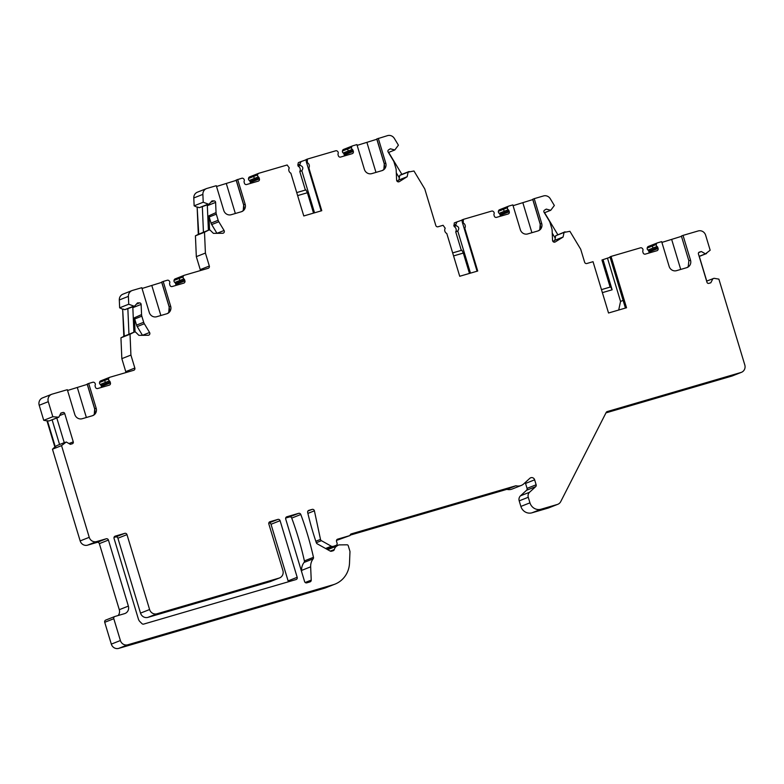 <?xml version="1.0" encoding="UTF-8"?>
<svg xmlns="http://www.w3.org/2000/svg" width="784" height="784" viewBox="0 0 784 784"><rect width="100%" height="100%" fill="white"/><g stroke="black" fill="none" stroke-linecap="round" stroke-linejoin="round"><path stroke-width="1.18" d="M314.541 212.817L301.82 170.706L299.782 171.51L305.378 190.061M313.531 213.111L307.387 192.746L305.927 189.895L296.724 192.59M286.866 516.774L298.626 513.344A1.852 1.754 -111.6 0 1 300.811 514.5A308.141 292.893 68.4 0 1 313.463 557.326A1.852 1.754 -111.6 0 1 313.139 558.845A12.328 11.711 68.4 0 0 310.66 566.832L311.228 580.111A1.852 1.754 -111.6 0 1 310.003 581.895L306.809 582.835A1.852 1.754 -111.6 0 1 304.584 581.552L285.709 519.037A1.852 1.754 -111.6 0 1 286.866 516.774L286.581 516.891M149.597 609.531A6.164 5.86 68.4 0 0 157.006 613.784L279.065 578.102A6.164 5.86 68.4 0 0 279.545 577.935L270.46 581.532A6.164 5.86 -111.6 0 1 269.98 581.689L147.921 617.371A6.164 5.86 -111.6 0 1 140.522 613.117L149.597 609.531L126.988 534.629A1.852 1.754 -111.6 0 0 124.764 533.355L115.199 536.148A1.852 1.754 -111.6 0 0 114.052 538.412L138.376 618.997A6.164 5.86 -111.6 0 0 140.022 621.732L141.963 623.643A1.852 1.754 68.4 0 0 143.688 624.093L296.029 579.562A1.852 1.754 68.4 0 0 297.185 577.298L280.094 520.684L271.009 524.271A1.852 1.754 68.4 0 0 268.804 522.987L277.869 519.41L269.706 521.821M279.545 577.935A6.164 5.86 68.4 0 0 282.906 570.566L268.843 523.977A1.852 1.754 -111.6 0 1 269.99 521.713M277.869 519.41A1.852 1.754 -111.6 0 1 280.094 520.684M529.582 492.234A4.929 4.684 68.4 0 0 528.269 497.272L529.955 502.838A9.241 8.791 68.4 0 0 541.068 509.218L531.983 512.805A9.241 8.791 -111.6 0 1 520.87 506.425L519.194 500.858A4.929 4.684 -111.6 0 1 520.498 495.821L529.582 492.234L535.648 486.678A1.852 1.754 -111.6 0 0 536.138 484.786L534.639 479.828A3.077 2.93 -111.6 0 0 529.827 478.318L523.81 483.836A9.241 8.791 -111.6 0 1 515.931 485.757L351.301 533.884A1.852 1.754 -111.6 0 0 350.066 535.531L337.688 539.147A1.852 1.754 68.4 0 0 336.542 541.411L337.071 543.175A1.852 1.754 -111.6 0 1 335.924 545.439L326.311 548.898M541.068 509.218L557.297 504.475A6.164 5.86 68.4 0 0 560.746 501.584L606.189 412.443A1.852 1.754 -111.6 0 1 607.228 411.58L740.958 372.488A6.164 5.86 68.4 0 0 744.8 364.942L718.889 279.133L714.048 278.3L706.639 281.113M648.476 246.421A1.852 1.754 68.4 0 0 648.329 246.47L657.413 242.883A1.852 1.754 68.4 0 1 657.551 242.834L661.657 241.629L669.144 266.403A6.164 5.86 68.4 0 0 676.543 270.656L686.666 267.697A6.164 5.86 68.4 0 0 690.518 260.151L683.031 235.386L698.221 230.947A6.164 5.86 68.4 0 1 705.629 235.2L710.167 250.233L705.443 253.859L701.376 251.527L699.406 252.095A1.539 1.46 68.4 0 0 698.446 253.987L706.992 282.289A1.539 1.46 68.4 0 0 708.844 283.357L710.814 282.779L712.93 278.634M657.413 242.883A1.852 1.754 68.4 0 0 656.365 244.118L647.202 248.048A1.852 1.754 68.4 0 0 647.976 250.047A1.852 1.754 68.4 0 1 648.711 251.066L649.005 252.036A1.852 1.754 68.4 0 1 649.044 253.026M499.663 209.691A1.852 1.754 68.4 0 0 499.516 209.74L508.591 206.153A1.852 1.754 68.4 0 1 508.738 206.104L512.844 204.908L520.321 229.673A6.164 5.86 68.4 0 0 527.73 233.926L537.853 230.966A6.164 5.86 68.4 0 0 541.695 223.43L534.218 198.656L543.518 195.941A6.164 5.86 68.4 0 1 550.27 198.724L554.347 205.486L550.731 210.288L546.252 209.103L544.508 210.19A1.539 1.46 68.4 0 0 544.067 212.288L549.339 221.049A6.164 5.86 68.4 0 1 549.996 222.519L551.838 228.634A6.164 5.86 68.4 0 1 552.112 230.222L552.553 240.374A1.852 1.754 -111.6 0 0 555.268 241.933L563.079 237.042L564.068 232.427L569.909 231.309L580.709 249.253L584.629 262.219A1.852 1.754 -111.6 0 0 586.853 263.502L593.037 261.689L608.531 313.002L626.534 307.74L611.04 256.427L640.459 247.832A1.852 1.754 68.4 0 1 642.165 248.263L642.419 248.508A1.852 1.754 68.4 0 1 642.88 250.606A1.852 1.754 68.4 0 0 642.831 251.85L643.125 252.82A1.852 1.754 68.4 0 0 645.35 254.104L656.933 250.713A1.852 1.754 68.4 0 0 658.09 248.45L657.796 247.479A1.852 1.754 68.4 0 0 657.061 246.46A1.852 1.754 68.4 0 1 656.286 244.461L656.365 244.118M508.591 206.153A1.852 1.754 68.4 0 0 507.552 207.388L498.389 211.317A1.852 1.754 68.4 0 0 499.163 213.326A1.852 1.754 68.4 0 1 499.898 214.346L500.192 215.316A1.852 1.754 68.4 0 1 500.221 216.296M376.839 138.954L387.58 135.622A6.164 5.86 68.4 0 1 394.332 138.405L398.409 145.167L394.793 149.979L390.314 148.784L388.57 149.881A1.539 1.46 68.4 0 0 388.129 151.978L393.401 160.74A6.164 5.86 68.4 0 1 394.058 162.21L395.9 168.325A6.164 5.86 68.4 0 1 396.175 169.903L396.616 180.055A1.852 1.754 -111.6 0 0 399.33 181.623L407.151 176.723L408.131 172.117L413.972 171L424.771 188.934L435.816 225.498A1.852 1.754 -111.6 0 0 438.04 226.772L443.097 225.292L445.204 228.222A3.695 3.518 68.4 0 0 446.802 233.505L459.718 276.272L477.711 271.019L464.804 228.242A3.695 3.518 68.4 0 0 463.207 222.97L463.344 219.373L491.637 211.102A1.852 1.754 68.4 0 1 493.352 211.543L493.606 211.788A1.852 1.754 68.4 0 1 494.067 213.875A1.852 1.754 68.4 0 0 494.018 215.13L494.312 216.1A1.852 1.754 68.4 0 0 496.537 217.374L508.12 213.993A1.852 1.754 68.4 0 0 509.277 211.729L508.983 210.759A1.852 1.754 68.4 0 0 508.248 209.74A1.852 1.754 68.4 0 1 507.473 207.731L507.552 207.388M378.28 138.347L385.757 163.111L384.307 163.689L376.83 138.925M343.725 149.381A1.852 1.754 68.4 0 0 343.578 149.43L352.663 145.844A1.852 1.754 68.4 0 1 352.8 145.795L356.906 144.589L364.384 169.364A6.164 5.86 68.4 0 0 371.792 173.617L381.916 170.657A6.164 5.86 68.4 0 0 385.757 163.111M352.663 145.844A1.852 1.754 68.4 0 0 351.614 147.078L342.451 151.008A1.852 1.754 68.4 0 0 343.225 153.007A1.852 1.754 68.4 0 1 343.96 154.027L344.254 154.997A1.852 1.754 68.4 0 1 344.294 155.987M321.146 210.886L308.249 168.168L308.867 167.923A3.695 3.518 68.4 0 0 307.269 162.651L307.416 159.064L335.709 150.793A1.852 1.754 68.4 0 1 337.414 151.224L337.669 151.469A1.852 1.754 68.4 0 1 338.129 153.566A1.852 1.754 68.4 0 0 338.08 154.811L338.374 155.791A1.852 1.754 68.4 0 0 340.599 157.065L352.183 153.674A1.852 1.754 68.4 0 0 353.339 151.41L353.045 150.44A1.852 1.754 68.4 0 0 352.31 149.421A1.852 1.754 68.4 0 1 351.536 147.421L351.614 147.078M308.867 167.923L321.773 210.7L303.78 215.963L290.864 173.186A3.695 3.518 68.4 0 1 289.276 167.913L287.16 164.983L258.867 173.254A1.852 1.754 68.4 0 0 257.681 174.538L248.518 178.468A1.852 1.754 68.4 0 0 249.292 180.467A1.852 1.754 68.4 0 1 250.027 181.486L250.321 182.456A1.852 1.754 68.4 0 1 250.361 183.446M236.219 180.055L241.766 178.252A1.852 1.754 68.4 0 1 243.481 178.683L243.736 178.928A1.852 1.754 68.4 0 1 244.196 181.026A1.852 1.754 68.4 0 0 244.147 182.27L244.441 183.25A1.852 1.754 68.4 0 0 246.666 184.524L258.25 181.133A1.852 1.754 68.4 0 0 259.406 178.87L259.112 177.899A1.852 1.754 68.4 0 0 258.377 176.88A1.852 1.754 68.4 0 1 257.603 174.881L257.681 174.538M237.66 179.448L245.147 204.222L243.687 204.8L236.209 180.026M209.553 230.035L208.936 215.776L216.051 212.582L215.61 202.409A1.539 1.46 68.4 0 0 214.071 200.89L212.003 200.91L208.907 204.31L203.213 202.233L202.88 194.373A6.164 5.86 68.4 0 1 206.996 188.415L216.286 185.7L223.773 210.465A6.164 5.86 68.4 0 0 231.172 214.718L241.296 211.758A6.164 5.86 68.4 0 0 245.147 204.222M216.051 212.582A6.164 5.86 68.4 0 0 216.315 214.169L218.158 220.284A6.164 5.86 68.4 0 0 218.814 221.754L224.077 230.496A1.852 1.754 -111.6 0 1 222.666 233.26L213.405 233.358L210.014 230.026L208.838 230.035L198.313 234.357L197.147 207.211L194.138 205.82L203.213 202.233M200.283 270.607A1.852 1.754 68.4 0 0 200.243 269.618L209.328 266.031L205.408 253.065L204.506 232.231L208.838 230.035M209.328 266.031A1.852 1.754 -111.6 0 1 208.172 268.295L184.377 275.253A1.852 1.754 68.4 0 0 183.191 276.536L174.028 280.466A1.852 1.754 68.4 0 0 174.803 282.465A1.852 1.754 68.4 0 1 175.538 283.485L175.832 284.465A1.852 1.754 68.4 0 1 175.871 285.445M135.064 332.034L134.456 317.775L141.561 314.59L141.12 304.408A1.539 1.46 68.4 0 0 139.581 302.889L137.514 302.908L134.417 306.319L128.733 304.231L128.39 296.381A6.164 5.86 68.4 0 1 132.506 290.413L141.806 287.699L149.283 312.473A6.164 5.86 68.4 0 0 156.682 316.726L166.806 313.767A6.164 5.86 68.4 0 0 170.657 306.221L163.18 281.456L167.286 280.251A1.852 1.754 68.4 0 1 168.991 280.692L169.246 280.937A1.852 1.754 68.4 0 1 169.707 283.024A1.852 1.754 68.4 0 0 169.658 284.278L169.952 285.249A1.852 1.754 68.4 0 0 172.176 286.523L183.76 283.132A1.852 1.754 68.4 0 0 184.916 280.878L184.622 279.898A1.852 1.754 68.4 0 0 183.887 278.879A1.852 1.754 68.4 0 1 183.113 276.879L183.191 276.536M141.561 314.59A6.164 5.86 68.4 0 0 141.826 316.168L143.678 322.283A6.164 5.86 68.4 0 0 144.325 323.753L149.587 332.494A1.852 1.754 -111.6 0 1 148.176 335.268L138.915 335.356L135.534 332.024L134.348 332.044L123.823 336.356L122.657 309.219L119.648 307.818L128.733 304.231M125.793 372.606A1.852 1.754 68.4 0 0 125.754 371.626L134.838 368.039L130.918 355.064L130.026 334.229L134.348 332.044M134.838 368.039A1.852 1.754 -111.6 0 1 133.682 370.303L109.897 377.251A1.852 1.754 68.4 0 0 108.702 378.535L99.539 382.465A1.852 1.754 68.4 0 0 100.313 384.464A1.852 1.754 68.4 0 1 101.048 385.493L101.342 386.463A1.852 1.754 68.4 0 1 101.381 387.443M118.1 615.528A6.164 5.86 68.4 0 0 119.286 609.697L99.343 543.645A1.852 1.754 68.4 0 0 97.118 542.371L87.563 545.164A6.164 5.86 -111.6 0 1 80.154 540.911L89.239 537.324L61.544 445.616L66.268 441.99L70.344 444.332L72.304 443.754A1.539 1.46 68.4 0 0 73.275 441.872L64.719 413.56A1.539 1.46 68.4 0 0 62.877 412.502L60.907 413.07L58.79 417.225L52.822 416.725L48.285 401.682A6.164 5.86 68.4 0 1 52.126 394.136L67.316 389.697L74.794 414.471A6.164 5.86 68.4 0 0 82.193 418.725L92.326 415.765A6.164 5.86 68.4 0 0 96.167 408.219L88.69 383.454L92.796 382.249A1.852 1.754 68.4 0 1 94.501 382.69L94.756 382.935A1.852 1.754 68.4 0 1 95.217 385.022A1.852 1.754 68.4 0 0 95.168 386.277L95.462 387.247A1.852 1.754 68.4 0 0 97.686 388.521L109.27 385.14A1.852 1.754 68.4 0 0 110.426 382.876L110.132 381.906A1.852 1.754 68.4 0 0 109.397 380.877A1.852 1.754 68.4 0 1 108.623 378.878L108.702 378.535M89.239 537.324A6.164 5.86 68.4 0 0 96.638 541.577L106.203 538.784A1.852 1.754 -111.6 0 1 108.427 540.058L128.37 606.11A6.164 5.86 -111.6 0 1 124.519 613.656L114.964 616.449A1.852 1.754 68.4 0 0 113.807 618.713L120.393 640.528A6.164 5.86 68.4 0 0 127.802 644.791L333.053 584.786A24.647 23.432 68.4 0 0 334.984 584.129A24.647 23.432 68.4 0 0 349.507 563.088L349.968 551.789A1.852 1.754 68.4 0 0 349.889 551.152L348.243 545.713A1.235 1.176 68.4 0 0 347.067 544.811L339.433 544.89A3.077 2.93 68.4 0 0 337.973 545.321L327.761 549.613A6.164 5.86 68.4 0 0 327.683 549.672M332.671 546.389A1.852 1.754 68.4 0 1 331.338 546.232L321.43 540.686A1.852 1.754 -111.6 0 1 320.499 539.412L314.404 510.825A1.852 1.754 -111.6 0 0 312.14 509.394L308.857 510.345A1.852 1.754 -111.6 0 0 307.671 512.491A308.141 292.893 -111.6 0 0 316.324 542.753A1.852 1.754 -111.6 0 0 317.197 543.802L330.172 551.064A1.852 1.754 -111.6 0 0 331.505 551.221L333.141 550.74A1.852 1.754 -111.6 0 0 334.317 549.515A6.164 5.86 68.4 0 1 336.846 546.027L337.973 545.321M308.249 168.168L306.289 161.68L306.103 159.573L307.416 159.064M306.652 162.896L307.269 162.651M306.907 161.435L306.289 161.68M297.822 165.022L298.185 166.237L300.233 165.434L299.86 164.219L297.822 165.022L298.332 162.651L301.056 161.573L299.86 164.219M299.782 171.51A3.695 3.518 68.4 0 0 298.185 166.237M300.233 165.434C302.996 166.443 303.526 168.197 301.82 170.706M306.123 159.701A21.57 0.588 -16.8 0 1 301.056 161.573M376.839 139.258L357.141 145.373M236.219 180.369L216.531 186.484M515.931 485.757L506.846 489.343L350.115 535.158M350.066 535.531L336.503 540.421M338.433 545.086L329.349 548.673A3.077 2.93 68.4 0 0 328.898 548.908M127.802 644.791L118.717 648.378L323.968 588.372A24.647 23.432 68.4 0 0 325.899 587.716L334.984 584.129M118.717 648.378A6.164 5.86 -111.6 0 1 111.318 644.125L104.723 622.3A1.852 1.754 -111.6 0 1 105.879 620.036M61.544 445.616L52.469 449.203L80.154 540.911M52.469 449.203L54.86 447.007L46.971 420.861L43.737 420.312L52.822 416.725M48.285 401.682L39.2 405.269L43.737 420.312M39.2 405.269A6.164 5.86 -111.6 0 1 42.561 397.89L51.646 394.303M100.813 380.838A1.852 1.754 68.4 0 0 99.627 382.122M130.026 334.229L120.942 337.816L121.843 358.651L125.754 371.626M120.942 337.816L123.823 336.356M128.39 296.381L119.305 299.968L119.648 307.818M119.305 299.968A6.164 5.86 -111.6 0 1 122.941 294.167L132.016 290.58M175.302 278.839A1.852 1.754 68.4 0 0 174.117 280.123M204.506 232.231L195.432 235.817L196.323 256.652L200.243 269.618M195.432 235.817L198.313 234.357M202.88 194.373L193.795 197.96L194.138 205.82M193.795 197.96A6.164 5.86 -111.6 0 1 197.431 192.168L206.506 188.581M249.792 176.841A1.852 1.754 68.4 0 0 248.597 178.125M343.578 149.43A1.852 1.754 68.4 0 0 342.53 150.665M461.315 250.37L455.72 231.829A3.695 3.518 68.4 0 0 454.122 226.556L454.269 222.96L456.994 221.882L455.798 224.528L453.76 225.331M499.516 209.74A1.852 1.754 68.4 0 0 498.467 210.974M610.128 287.091L601.955 260.014L610.099 257.26M648.329 246.47A1.852 1.754 68.4 0 0 647.29 247.705M741.439 372.322L732.354 375.908A6.164 5.86 -111.6 0 1 731.874 376.075L605.963 412.874M557.777 504.308L548.692 507.895A6.164 5.86 -111.6 0 1 548.212 508.061L531.983 512.805M520.498 495.821L526.564 490.265A1.852 1.754 68.4 0 0 527.054 488.373L525.554 483.414A3.077 2.93 68.4 0 0 525.172 482.591M506.846 489.343A9.241 8.791 68.4 0 0 512.138 489.049L521.223 485.463M288.14 581.875A1.852 1.754 68.4 0 0 288.1 580.885L271.009 524.271M140.522 613.117L117.904 538.216A1.852 1.754 68.4 0 0 115.679 536.942L114.013 537.432M301.634 571.781L301.575 570.419A12.328 11.711 68.4 0 1 304.055 562.442A1.852 1.754 68.4 0 0 304.388 560.913A308.141 292.893 68.4 0 0 291.726 518.087A1.852 1.754 68.4 0 0 289.541 516.93L285.68 518.057M87.24 384.366L67.551 390.481M87.24 384.062L88.69 383.454M105.115 381.779L104.84 380.867L105.115 381.779M86.377 417.5L77.351 387.619M92.541 415.706L94.237 414.648L94.707 408.797L87.23 384.023M462.06 220.02A21.57 0.588 -16.8 0 1 456.994 221.882M477.074 271.195L462.227 221.99L462.041 219.892L463.344 219.373M532.767 199.577L513.079 205.692M532.777 199.263L534.218 198.656M503.965 210.631L503.691 209.72L503.965 210.631M464.187 228.487L464.804 228.242M462.589 223.205L463.207 222.97M462.844 221.745L462.227 221.99M454.122 226.556L456.17 225.743L455.798 224.528M470.478 273.126L457.758 231.025L455.72 231.829M469.469 273.42L463.324 253.065L461.864 250.214L452.662 252.899M456.17 225.743C458.934 226.752 459.463 228.516 457.758 231.025M463.324 253.065L453.564 255.917M544.586 212.719L557.816 234.671M565.068 231.799L555.65 235.749L555.258 238.179L552.24 233.171M564.068 232.427L555.65 235.749M563.079 237.042L554.807 240.306L555.258 238.179M553.455 241.158L554.807 240.306M553.102 241.639L553.749 241.129M550.731 210.288L544.37 212.797M552.642 240.894A1.539 1.46 68.4 0 0 554.219 240.943M625.426 308.063L609.972 256.848L611.04 256.427M681.482 236.337L661.892 242.413M686.745 267.667A6.164 5.86 68.4 0 0 688.234 266.609L688.862 260.807L681.384 236.033L683.031 235.386M652.778 247.352L652.504 246.45L652.778 247.352M680.718 269.431L671.702 239.551M348.027 150.312L347.753 149.411L348.027 150.312M382.131 170.598L383.837 169.54L384.307 163.689M375.967 172.392L366.941 142.512M603.023 259.592L612.137 289.786L610.677 286.934L601.475 289.629M618.703 310.023L620.546 301.419L607.522 258.279M612.137 289.786L602.386 292.638M623.113 300.399L620.546 301.419M699.299 256.407L706.747 281.074M706.57 253.536L699.191 256.446M705.443 253.859L699.161 256.348M701.376 251.527L698.691 252.585M531.905 232.711L522.879 202.821M538.069 230.908L539.774 229.849L540.245 224.008L532.767 199.234M409.13 171.49L400.614 174.852L399.713 175.44L399.321 177.87L396.302 172.852M388.648 152.4L401.878 174.352M394.793 149.979L388.433 152.488M397.517 180.839L398.87 179.997L399.321 177.87M407.151 176.723L398.87 179.997M408.131 172.117L399.713 175.44M397.165 181.329L397.811 180.82M396.704 180.585A1.539 1.46 68.4 0 0 398.282 180.624M161.729 282.367L142.041 288.483M161.729 282.054L163.18 281.456M254.094 177.772L253.82 176.87L254.094 177.772M235.347 213.503L226.331 183.613M241.511 211.7L243.216 210.641L243.687 204.8M179.605 279.77L179.33 278.869L179.605 279.77M130.918 355.064L121.843 358.651M124.274 336.179L122.657 309.219M133.241 306.328L124.725 309.69L123.098 309.043M128.948 334.17L127.861 308.906M134.417 306.319L124.725 309.69M133.897 332.22L132.839 307.681A1.539 1.46 68.4 0 0 132.663 307.005M149.587 332.494L142.472 335.307A1.852 1.754 68.4 0 0 142.472 335.307L137.2 326.565A6.164 5.86 -111.6 0 1 136.553 325.095L134.701 318.98A6.164 5.86 -111.6 0 1 134.466 317.775M160.857 315.501L151.841 285.621M167.031 313.708L168.727 312.649L169.197 306.799L161.72 282.024M205.408 253.065L196.323 256.652M198.764 234.181L197.147 207.211M207.731 204.33L199.214 207.691L197.588 207.035M203.438 232.172L202.35 206.907M208.907 204.31L199.214 207.691M208.387 230.222L207.329 205.673A1.539 1.46 68.4 0 0 207.152 205.006M216.962 233.318A1.852 1.754 68.4 0 0 216.952 233.309L211.69 224.567A6.164 5.86 -111.6 0 1 211.043 223.097L209.191 216.982A6.164 5.86 -111.6 0 1 208.956 215.776M57.663 417.549L49.147 420.92L46.971 420.861M47.412 420.685L55.311 446.831L56.624 445.684L65.141 442.323M59.574 444.518L52.126 419.852M58.79 417.225L49.147 420.92M64.249 442.676L56.801 418.009M307.387 192.746L297.636 195.598M326.84 549.025L335.924 545.439M331.338 546.232L325.595 548.496M316.315 542.704L321.43 540.686M315.825 541.254L320.499 539.412M314.404 510.825L307.887 513.393M312.14 509.394L307.916 511.06M336.846 546.027L327.761 549.613M334.317 549.525L330.27 551.113M323.968 588.372L333.053 584.786M120.393 640.528L111.318 644.125M113.807 618.713L104.723 622.3M108.623 378.878L99.539 382.465M109.397 380.877L100.313 384.464M110.132 381.906L101.048 385.493M110.426 382.876L101.342 386.463M96.167 408.219L94.707 408.797M92.669 415.647A6.164 5.86 68.4 0 0 94.237 414.648M507.473 207.731L498.389 211.317M508.248 209.74L499.163 213.326M508.983 210.759L499.898 214.346M509.277 211.729L500.192 215.316M555.268 241.933L554.7 242.158M656.286 244.461L647.202 248.048M657.061 246.46L647.976 250.047M657.796 247.479L648.711 251.066M658.09 248.45L649.005 252.036M690.518 260.151L688.862 260.807M351.536 147.421L342.451 151.008M352.31 149.421L343.225 153.007M353.045 150.44L343.96 154.027M353.339 151.41L344.254 154.997M382.269 170.54A6.164 5.86 68.4 0 0 383.837 169.54M740.958 372.488L731.874 376.075M534.639 479.828L525.554 483.414M536.138 484.786L527.054 488.373M535.648 486.678L526.564 490.265M519.194 500.858L528.269 497.272M529.955 502.838L520.87 506.425M557.297 504.475L548.212 508.061M541.695 223.43L540.245 224.008M538.206 230.859A6.164 5.86 68.4 0 0 539.774 229.849M399.33 181.623L398.762 181.839M257.603 174.881L248.518 178.468M258.377 176.88L249.292 180.467M259.112 177.899L250.027 181.486M259.406 178.87L250.321 182.456M241.648 211.651A6.164 5.86 68.4 0 0 243.216 210.641M183.113 276.879L174.028 280.466M183.887 278.879L174.803 282.465M184.622 279.898L175.538 283.485M184.916 280.878L175.832 284.465M139.581 302.889L136.387 304.153M141.12 304.408L132.839 307.681M134.701 318.98L141.826 316.168M136.553 325.095L143.678 322.283M137.2 326.565L144.325 323.753M170.657 306.221L169.197 306.799M167.159 313.649A6.164 5.86 68.4 0 0 168.727 312.649M214.071 200.89L210.876 202.154M215.61 202.409L207.329 205.673M209.191 216.982L216.315 214.169M211.043 223.097L218.158 220.284M211.69 224.567L218.814 221.754M224.077 230.496L216.952 233.309M62.877 412.502L60.77 413.325M64.719 413.56L59.633 415.579M73.275 441.872L68.992 443.558M87.563 545.164L96.638 541.577M106.203 538.784L97.118 542.371M108.427 540.058L99.343 543.645M119.286 609.697L128.37 606.11M311.228 580.111L305.211 582.492M310.66 566.832L301.575 570.419M313.139 558.845L304.055 562.442M313.463 557.326L304.388 560.913M300.811 514.5L291.726 518.087M298.626 513.344L289.541 516.93M124.764 533.355L115.679 536.942M126.988 534.629L117.904 538.216M147.921 617.371L157.006 613.784M279.065 578.102L269.98 581.689M297.185 577.298L288.1 580.885M326.987 548.976L336.062 545.39M100.666 380.887L109.75 377.3M94.109 414.756C95.109 414.021 95.285 412.051 94.629 408.836L87.151 384.072M383.699 169.648C384.709 168.913 384.875 166.943 384.219 163.729L376.741 138.964M539.637 229.957C540.646 229.232 540.813 227.252 540.156 224.048L532.679 199.273M249.645 176.89L258.72 173.303M243.079 210.749C244.089 210.024 244.255 208.044 243.608 204.84L236.121 180.065M175.155 278.888L184.24 275.302M168.599 312.757C169.599 312.022 169.775 310.052 169.119 306.838L161.641 282.064M114.817 616.498L105.732 620.085"/></g></svg>
